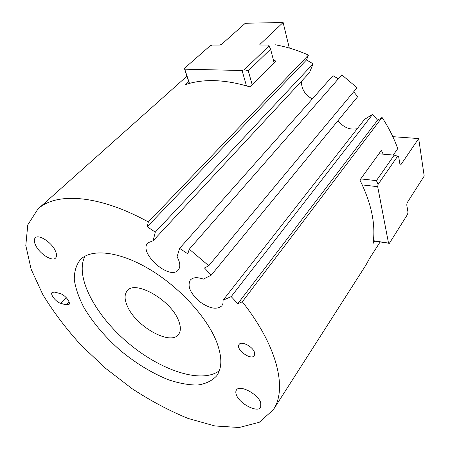 <?xml version="1.0" encoding="UTF-8"?>
<svg xmlns="http://www.w3.org/2000/svg" width="450" height="450" viewBox="0 0 450 450"><rect width="100%" height="100%" fill="white"/><g stroke="black" fill="none" stroke-linecap="round" stroke-linejoin="round"><path stroke-width="0.67" d="M254.424 352.249L254.295 355.618C251.1 360.877 235.164 349.155 239.096 344.464C241.279 340.678 252.624 346.387 254.424 352.249M60.846 303.368C56.149 302.248 49.821 294.306 52.155 292.399L54.742 292.101L60.086 293.552C64.834 294.632 71.218 302.659 68.884 304.566L66.167 304.869L60.846 303.368L66.324 297.72M216.579 341.758C222.221 356.704 222.238 368.077 216.641 375.879C211.995 380.869 205.633 383.918 197.567 385.037C188.764 385.059 179.1 383.321 168.57 379.822C152.173 373.252 136.148 363.51 120.493 350.595C105.272 337.185 93.122 322.897 84.038 307.744C78.919 297.9 75.679 288.63 74.306 279.939C74.138 271.794 76.146 265.033 80.336 259.656C91.237 248.456 118.575 251.049 148.68 268.757C178.751 286.397 206.91 317.014 216.579 341.758M84.994 256.179C74.419 276.396 95.169 315 127.479 342.405C159.649 369.979 201.049 384.368 219.336 370.733M178.397 320.181C170.595 299.751 134.966 279.709 127.243 290.79C124.262 294.424 124.374 299.711 127.581 306.641C136.305 326.734 170.466 345.892 178.481 334.485C180.996 331.211 180.968 326.441 178.397 320.181M353.649 91.817L357.716 96.638L211.208 275.186L204.486 267.981L208.755 265.742L357.041 87.75L341.82 74.852L189.281 249.204L187.802 253.822L179.618 248.361L177.069 256.793C180.248 262.536 180.647 266.929 178.273 269.983C169.746 281.031 137.829 252.546 147.909 242.843L153.129 240.761L155.284 232.132L147.24 226.772L148.354 221.985L308.441 55.069L306.506 59.929L313.088 63.844L309.465 72.686L153.129 240.761M223.099 300.189L364.545 119.379L372.645 114.334L377.589 120.195L382.061 117.472L242.319 301.781L237.808 303.694L231.199 296.612L223.099 300.189L223.014 303.311L221.878 305.786C216.743 310.084 209.199 308.599 199.254 301.337C190.148 293.062 187.161 285.975 190.299 280.069C192.909 277.267 197.269 276.952 203.366 279.118L211.208 275.186M377.589 120.195L237.808 303.694M372.645 114.334L231.199 296.612M338.012 120.651C343.429 127.485 349.853 130.162 357.266 128.683M313.088 63.844L155.284 232.132M306.506 59.929L147.24 226.772M179.618 248.361L332.966 75.662L338.327 78.846M301.551 81.191C301.179 88.689 304.757 94.607 312.283 98.955M382.061 117.472C388.806 127.738 394.031 138.139 397.733 148.663L393.244 155.064M275.226 44.781C286.172 46.688 297.242 50.119 308.441 55.069M148.354 221.985C98.775 194.49 55.8 192.105 37.901 209.07L27.782 224.876L25.796 245.526L31.151 269.286L42.851 294.643C53.376 311.889 66.105 328.725 81.028 345.139L105.457 368.235L132.12 388.704C150.688 400.849 169.324 410.754 188.016 418.421L214.903 425.964L239.214 427.5L259.284 422.274L273.296 409.781C287.336 389.295 277.903 346.725 242.319 301.781M273.488 60.339L276.097 61.093L250.155 86.962C225.287 79.403 203.777 78.593 185.636 84.521L188.708 81.748M273.296 409.781L365.754 265.365L369.428 258.671L380.115 241.993M374.614 241.116L373.039 243.546C375.851 224.589 371.469 203.428 359.899 180.056L381.369 150.373L383.164 154.176M208.755 265.742L189.281 249.204M55.046 250.2C56.858 253.851 57.038 256.461 55.581 258.036C52.318 261.765 40.112 254.166 35.938 245.891C33.998 242.123 33.795 239.422 35.331 237.78C38.576 234.096 51.008 241.875 55.046 250.2M260.752 402.744L260.696 407.346C257.574 413.151 239.434 403.762 236.396 394.931C235.603 392.895 235.609 391.269 236.419 390.049C239.439 384.306 257.912 393.829 260.752 402.744M260.213 45.028L260.021 44.319L283.118 22.5L245.284 23.259L221.586 44.348L219.544 45.068L212.186 45.068L210.156 45.782L184.388 68.389L189.27 83.441M252.231 84.892L248.271 70.796L270.608 49.157L268.611 45.062L260.567 45.062L259.808 44.696L260.021 44.319M189.472 83.385L184.742 69.188L242.072 70.515L246.454 85.832M269.179 45.81L244.299 69.727L248.271 70.796M244.299 69.727L242.072 70.515M270.608 49.157L274.174 63.006M184.742 69.188L184.388 68.389M283.118 22.5L289.305 48.049M392.833 136.671L418.674 138.566L400.787 164.818L400.449 165.094L399.954 164.402L398.621 156.459L394.239 155.154L376.408 180.624L378.101 184.365L397.777 156.021M373.376 240.919L389.368 243.338L407.604 214.301L407.976 212.186L406.755 204.919L407.132 202.787L424.204 176.046L418.674 138.566M362.278 184.916L377.691 186.688L388.513 243.112L373.399 240.705M389.368 243.338L388.513 243.112M378.894 153.799L394.239 155.154M377.691 186.688L378.101 184.365M376.408 180.624L360.731 178.903M66.167 304.869L69.047 301.877M400.787 164.818L400.05 164.751M37.901 209.07L186.874 76.247"/></g></svg>
